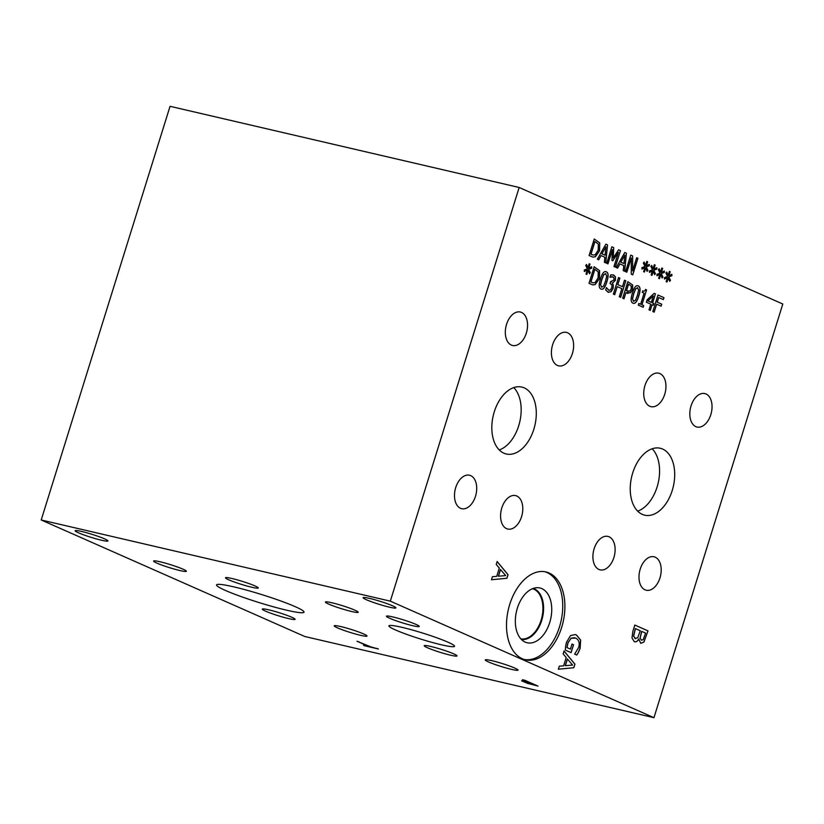 <?xml version="1.0" encoding="UTF-8"?>
<svg xmlns="http://www.w3.org/2000/svg" width="824" height="824" viewBox="0 0 824 824"><rect width="100%" height="100%" fill="white"/><g stroke="black" fill="none" stroke-linecap="round" stroke-linejoin="round"><path stroke-width="1.24" d="M357.008 641.247L370.944 646.922L378.36 648.972L364.332 645.717L368.627 646.387L357.008 641.247M368.627 646.387L357.75 641.422M364.332 645.717L363.518 645.192M377.66 648.663L364.373 645.573M528.637 683.487L534.22 684.744L527.381 682.056L524.363 681.716L528.637 683.487M534.179 684.878L528.967 682.426M528.926 682.56L524.404 681.675M537.31 685.784L528.277 683.508L521.654 680.696M528.236 683.642L521.602 680.83L527.422 681.901L522.509 679.728L524.826 680.264L538.01 686.093L528.277 683.508M527.422 681.901L523.261 679.903M390.318 601.149L41.2 519.985L304.839 636.519L653.957 717.683L390.318 601.149L519.161 187.481L782.8 304.015L653.957 717.683M395.551 629.989A34.351 3.162 17.3 0 1 388.928 625.859A34.351 3.162 17.3 0 1 411.753 629.845A34.351 3.162 17.3 0 1 447.916 642.164A34.351 3.162 17.3 0 1 454.529 646.294A34.351 3.162 17.3 0 1 431.714 642.308A34.351 3.162 17.3 0 1 395.551 629.989M265.606 611.171A17.18 1.576 17.3 0 1 262.3 609.111A17.18 1.576 17.3 0 1 273.712 611.099A17.18 1.576 17.3 0 1 291.789 617.258A17.18 1.576 17.3 0 1 295.095 619.318A17.18 1.576 17.3 0 1 283.693 617.331A17.18 1.576 17.3 0 1 265.606 611.171M228.804 579.839A17.18 1.576 17.3 0 1 225.498 577.768A17.18 1.576 17.3 0 1 236.9 579.766A17.18 1.576 17.3 0 1 254.987 585.926A17.18 1.576 17.3 0 1 258.293 587.986A17.18 1.576 17.3 0 1 246.881 585.988A17.18 1.576 17.3 0 1 228.804 579.839M328.724 604.105A17.18 1.576 17.3 0 1 325.418 602.035A17.18 1.576 17.3 0 1 336.82 604.033A17.18 1.576 17.3 0 1 354.907 610.193A17.18 1.576 17.3 0 1 358.213 612.253A17.18 1.576 17.3 0 1 346.801 610.265A17.18 1.576 17.3 0 1 328.724 604.105M488.56 661.971A17.18 1.576 17.3 0 1 485.254 659.9A17.18 1.576 17.3 0 1 496.656 661.899A17.18 1.576 17.3 0 1 514.743 668.058A17.18 1.576 17.3 0 1 518.049 670.118A17.18 1.576 17.3 0 1 506.636 668.12A17.18 1.576 17.3 0 1 488.56 661.971M389.742 618.288A17.18 1.576 17.3 0 1 386.435 616.228A17.18 1.576 17.3 0 1 397.848 618.216A17.18 1.576 17.3 0 1 415.935 624.376A17.18 1.576 17.3 0 1 419.241 626.436A17.18 1.576 17.3 0 1 407.829 624.448A17.18 1.576 17.3 0 1 389.742 618.288M427.532 647.777A17.18 1.576 17.3 0 1 424.226 645.717A17.18 1.576 17.3 0 1 435.628 647.705A17.18 1.576 17.3 0 1 453.715 653.865A17.18 1.576 17.3 0 1 457.021 655.925A17.18 1.576 17.3 0 1 445.609 653.937A17.18 1.576 17.3 0 1 427.532 647.777M156.89 563.111A17.18 1.576 17.3 0 1 153.573 561.051A17.18 1.576 17.3 0 1 164.985 563.039A17.18 1.576 17.3 0 1 183.072 569.199A17.18 1.576 17.3 0 1 186.379 571.269A17.18 1.576 17.3 0 1 174.966 569.271A17.18 1.576 17.3 0 1 156.89 563.111M337.531 627.888A17.18 1.576 17.3 0 1 334.214 625.828A17.18 1.576 17.3 0 1 345.627 627.816A17.18 1.576 17.3 0 1 363.714 633.975A17.18 1.576 17.3 0 1 367.02 636.046A17.18 1.576 17.3 0 1 355.608 634.047A17.18 1.576 17.3 0 1 337.531 627.888M225.385 590.427A45.804 4.213 17.3 0 1 216.568 584.927A45.804 4.213 17.3 0 1 246.994 590.241A45.804 4.213 17.3 0 1 295.208 606.66A45.804 4.213 17.3 0 1 304.025 612.17A45.804 4.213 17.3 0 1 273.609 606.855A45.804 4.213 17.3 0 1 225.385 590.427M78.465 532.798A17.18 1.576 17.3 0 1 75.159 530.728A17.18 1.576 17.3 0 1 86.561 532.726A17.18 1.576 17.3 0 1 104.648 538.886A17.18 1.576 17.3 0 1 107.954 540.946A17.18 1.576 17.3 0 1 96.542 538.958A17.18 1.576 17.3 0 1 78.465 532.798M366.423 599.738A17.18 1.576 17.3 0 1 363.106 597.678A17.18 1.576 17.3 0 1 374.518 599.666A17.18 1.576 17.3 0 1 392.605 605.825A17.18 1.576 17.3 0 1 395.911 607.896A17.18 1.576 17.3 0 1 384.499 605.898A17.18 1.576 17.3 0 1 366.423 599.738M41.2 519.985L170.043 106.317L519.161 187.481M642.751 290.841C644.049 291.552 644.976 291.088 645.542 289.451L646.572 289.904L641.937 304.818L643.709 305.601L643.184 307.29L638.301 305.137L638.827 303.448L640.639 304.252L644.1 293.159L642.277 292.355L642.751 290.841L643.348 291.057M643.709 305.601L643.081 307.249M641.937 304.818L643.606 305.58M646.572 289.904L641.824 304.798M645.532 289.471L646.469 289.883M642.741 290.862L643.297 291.037M640.639 304.252L638.816 303.469M637.714 287.761L635.675 288.843L633.759 293.725L632.544 298.865L633.491 301.316L635.51 300.224L637.436 295.342L638.651 290.12L637.405 287.658M637.601 287.731L635.572 288.812L633.646 293.704L632.441 298.844L633.687 301.388M637.766 285.753L638.178 285.897C640.341 286.845 640.516 290.182 638.693 295.919C636.901 301.769 634.933 304.169 632.811 303.129M637.817 285.763L638.291 285.918C640.454 286.865 640.629 290.213 638.806 295.95C637.004 301.8 635.046 304.2 632.925 303.15C630.731 302.233 630.556 298.885 632.389 293.128C634.192 287.257 636.159 284.857 638.291 285.918L638.178 285.897M628.568 284.177L626.518 290.769L629.866 291.13L631.205 288.925L631.266 286.082L628.454 284.146L626.405 290.748L628.218 291.459M627.311 291.15L628.166 291.449M627.826 281.684L632.647 284.991L632.605 289.471L630.587 292.757L625.931 292.654L624.005 298.813L622.676 298.226L627.826 281.684L632.544 284.96L632.502 289.44L630.484 292.726L626.951 293.128M625.931 292.654L623.902 298.772M627.898 293.437L627.054 293.148M606.526 287.658L608.637 290.233L610.44 289.986L611.799 287.648L611.944 284.991L610.048 283.477L610.615 281.643L613.962 279.964L614.004 277.935L612.52 276.751M610.615 281.664L611.418 281.963M612.943 276.885L609.976 277.224L610.708 274.876L613.643 275.01L615.466 276.885L615.404 280.335L612.345 283.384L613.365 285.053L613.107 288.421L611.058 291.748L608.122 292.19L605.702 289.966L606.433 287.617L608.905 290.326M613.365 285.053L612.994 288.39L610.955 291.727L608.009 292.159M608.689 292.386L608.122 292.19M612.345 283.384L613.252 285.022M615.466 276.885L615.291 280.315L612.294 283.198M612.963 274.794L615.353 276.864M613.015 274.804L613.53 274.989M611.336 276.771L609.956 277.235M612.829 276.864L611.233 276.751M605.774 273.64L603.745 274.722L601.819 279.614L600.603 284.754L601.551 287.195L603.57 286.113L605.506 281.221L606.711 276.009L605.465 273.547M605.671 273.619L603.631 274.701L601.705 279.583L600.5 284.723L601.747 287.267M605.825 271.632L606.237 271.776C608.411 272.723 608.576 276.071 606.752 281.798C604.96 287.658 602.993 290.058 600.871 289.008M605.887 271.652L606.351 271.807C608.514 272.754 608.689 276.091 606.866 281.829C605.063 287.679 603.106 290.079 600.984 289.039C598.801 288.112 598.626 284.764 600.459 279.006C602.262 273.135 604.219 270.736 606.351 271.807L606.237 271.776M594.887 269.283L590.921 282.024L592.981 282.838L595.041 282.601L598.09 277.935L598.234 271.899L594.774 269.263L590.808 282.004L592.93 282.817M594.145 266.811L599.501 270.674L599.357 278.543L595.155 284.579L592.724 284.867M595.258 284.599L592.786 284.877L588.995 283.343L594.145 266.791L599.604 270.705L599.47 278.574L595.155 284.579M590.314 272.713L589.49 273.733L588.048 270.354L586.832 274.423L585.988 274.052L587.285 270.014L584.35 271.477L584.278 270.056L587.378 268.809L585.72 265.462L586.544 264.442L587.976 267.831L589.191 263.762L590.036 264.133L588.717 268.161L591.673 266.719L591.735 268.14L588.645 269.366L590.314 272.713L589.448 273.63M588.645 269.366L590.2 272.682M591.735 268.14L588.532 269.335M591.57 266.77L591.622 268.109M588.717 268.161L590.036 264.133M589.181 263.783L589.922 264.113M587.976 267.831L586.472 264.514M587.285 270.014L584.35 271.395M588.048 270.354L586.729 274.371M625.797 280.788L620.647 297.33L619.318 296.743L621.842 288.647L617.227 286.608L614.704 294.704L613.375 294.117L618.525 277.575L619.854 278.162L617.835 284.651L622.45 286.69L624.468 280.201L625.797 280.788L620.544 297.289M624.468 280.222L625.694 280.757M622.45 286.69L617.835 284.651M619.854 278.162L617.732 284.62M618.525 277.585L619.751 278.131M617.227 286.608L614.601 294.662M653.329 295.929L647.839 300.873L651.321 302.387L653.329 295.929L647.839 300.873M647.942 300.904L651.321 302.387M653.803 303.489L653.247 305.271L652.052 304.746L650.28 310.432L648.993 309.855L650.764 304.169L646.335 302.223L647.067 299.885L654.204 293.334L655.43 293.88L652.608 302.964L653.803 303.489L653.144 305.23M652.608 302.964L653.689 303.459M655.43 293.88L652.495 302.933M654.184 293.354L655.327 293.859M652.052 304.746L650.177 310.38M663.979 297.66L663.361 299.617L658.706 297.557L657.253 302.223L661.713 304.2L661.106 306.157L656.646 304.18L654.163 312.142L652.824 311.554L657.985 295.013L663.979 297.66L663.258 299.565M657.974 295.033L663.866 297.629M656.646 304.18L654.06 312.1M661.713 304.2L661.003 306.106M657.253 302.223L661.61 304.169M658.706 297.557L657.14 302.202M661.301 273.64L662.96 276.977L662.146 278.007L660.694 274.619L659.478 278.697L658.634 278.316L659.942 274.289L656.996 275.752L656.934 274.33L660.034 273.074L658.366 269.736L659.19 268.706L660.632 272.105L661.837 268.037L662.681 268.408L661.363 272.435L664.329 270.993L664.381 272.404L661.188 273.609L662.846 276.957L662.094 277.904M646.263 266.986L647.921 270.334L647.108 271.364L645.656 267.975L644.45 272.044L643.606 271.673L644.904 267.646L641.968 269.108L641.896 267.687L644.996 266.43L643.328 263.083L644.152 262.063L645.594 265.462L646.809 261.393L647.654 261.764L646.335 265.792L649.291 264.349L649.353 265.761L646.15 266.966L647.819 270.313L647.067 271.261M620.451 250.578L615.301 267.131L613.962 266.533L618.402 252.288L612.768 260.827L611.964 260.466L612.386 249.62L607.947 263.876L606.711 263.33L611.861 246.778L613.684 247.581L613.314 257.902L618.597 249.765L620.451 250.578L615.188 267.079M598.708 259.797L597.359 259.2L605.898 244.141L607.535 244.872L605.753 262.908L604.352 262.29L604.888 257.263L601.056 255.574L598.708 259.797M599.717 242.905L599.573 250.774L595.361 256.81L592.889 257.078L589.098 255.543L594.248 239.001L599.717 242.905L599.46 250.754L595.258 256.779L592.827 257.067M617.598 268.14L616.249 267.543L624.777 252.494L626.415 253.215L624.644 271.261L623.232 270.632L623.768 265.606L619.947 263.917L617.598 268.14M637.91 258.293L632.76 274.845L631.266 274.186L631.277 257.953L626.837 272.229L625.591 271.673L630.741 255.131L632.636 255.965L632.595 270.849L636.674 257.747L637.91 258.293L632.657 274.794M653.782 270.313L655.441 273.661L654.627 274.68L653.174 271.302L651.959 275.371L651.115 275L652.423 270.962L649.477 272.425L649.415 271.014L652.515 269.757L650.847 266.409L651.671 265.39L653.113 268.779L654.318 264.71L655.162 265.081L653.844 269.108L656.81 267.676L656.872 269.088L653.669 270.293L655.337 273.63L654.575 274.577M668.81 276.957L670.479 280.304L669.665 281.334L668.212 277.946L666.997 282.014L666.153 281.643L667.461 277.616L664.515 279.068L664.453 277.657L667.543 276.401L665.885 273.053L666.709 272.033L668.14 275.432L669.356 271.353L670.2 271.735L668.882 275.752L671.848 274.32L671.9 275.731L668.707 276.936L670.365 280.284L669.613 281.221M496.233 564.45L497.14 561.515L508.037 574.689L506.925 578.252L491.464 579.756L492.412 576.707L496.718 576.357L499.303 568.055L496.233 564.45M638.816 638.971C637.529 641.422 636.004 642.298 634.274 641.597L631.998 638.023L632.873 631.287L634.82 625.045L648.004 630.875L643.894 642.123L640.753 643.307L638.713 638.95C637.416 641.391 635.901 642.267 634.161 641.577M634.81 641.783L634.274 641.597M522.344 658.767A45.114 28.088 -76.9 0 1 508.995 606.938A45.114 28.088 -76.9 0 1 545.921 571.928A45.114 28.088 -76.9 0 1 549.062 572.989A45.114 28.088 -76.9 0 1 562.411 624.808A45.114 28.088 -76.9 0 1 525.485 659.818A45.114 28.088 -76.9 0 1 522.344 658.767M557.436 365.444A17.18 10.691 -76.9 0 1 552.348 345.719A17.18 10.691 -76.9 0 1 566.407 332.391A17.18 10.691 -76.9 0 1 567.602 332.793A17.18 10.691 -76.9 0 1 572.69 352.517A17.18 10.691 -76.9 0 1 558.631 365.846A17.18 10.691 -76.9 0 1 557.436 365.444M460.513 508.284A17.18 10.691 -76.9 0 1 455.435 488.55A17.18 10.691 -76.9 0 1 469.495 475.221A17.18 10.691 -76.9 0 1 470.689 475.623A17.18 10.691 -76.9 0 1 475.767 495.358A17.18 10.691 -76.9 0 1 461.708 508.686A17.18 10.691 -76.9 0 1 460.513 508.284M695.837 426.626A17.18 10.691 -76.9 0 1 690.759 406.891A17.18 10.691 -76.9 0 1 704.819 393.573A17.18 10.691 -76.9 0 1 706.014 393.965A17.18 10.691 -76.9 0 1 711.091 413.7A17.18 10.691 -76.9 0 1 697.042 427.028A17.18 10.691 -76.9 0 1 695.837 426.626M598.924 569.466A17.18 10.691 -76.9 0 1 593.846 549.732A17.18 10.691 -76.9 0 1 607.896 536.403A17.18 10.691 -76.9 0 1 609.101 536.805A17.18 10.691 -76.9 0 1 614.179 556.54A17.18 10.691 -76.9 0 1 600.119 569.868A17.18 10.691 -76.9 0 1 598.924 569.466M649.755 406.253A17.18 10.691 -76.9 0 1 644.677 386.528A17.18 10.691 -76.9 0 1 658.736 373.2A17.18 10.691 -76.9 0 1 659.931 373.602A17.18 10.691 -76.9 0 1 665.009 393.326A17.18 10.691 -76.9 0 1 650.95 406.654A17.18 10.691 -76.9 0 1 649.755 406.253M645.007 589.829A17.18 10.691 -76.9 0 1 639.929 570.105A17.18 10.691 -76.9 0 1 653.988 556.777A17.18 10.691 -76.9 0 1 655.183 557.179A17.18 10.691 -76.9 0 1 660.261 576.903A17.18 10.691 -76.9 0 1 646.201 590.231A17.18 10.691 -76.9 0 1 645.007 589.829M511.354 345.081A17.18 10.691 -76.9 0 1 506.266 325.346A17.18 10.691 -76.9 0 1 520.325 312.018A17.18 10.691 -76.9 0 1 521.52 312.42A17.18 10.691 -76.9 0 1 526.608 332.154A17.18 10.691 -76.9 0 1 512.549 345.483A17.18 10.691 -76.9 0 1 511.354 345.081M506.595 528.658A17.18 10.691 -76.9 0 1 501.517 508.923A17.18 10.691 -76.9 0 1 515.577 495.595A17.18 10.691 -76.9 0 1 516.772 495.997A17.18 10.691 -76.9 0 1 521.85 515.721A17.18 10.691 -76.9 0 1 507.8 529.049A17.18 10.691 -76.9 0 1 506.595 528.658M642.298 514.372A34.351 21.383 -76.9 0 1 632.132 474.912A34.351 21.383 -76.9 0 1 660.251 448.256A34.351 21.383 -76.9 0 1 662.64 449.059A34.351 21.383 -76.9 0 1 672.806 488.519A34.351 21.383 -76.9 0 1 644.687 515.175A34.351 21.383 -76.9 0 1 642.298 514.372M503.886 453.19A34.351 21.383 -76.9 0 1 493.72 413.73A34.351 21.383 -76.9 0 1 521.839 387.074A34.351 21.383 -76.9 0 1 524.229 387.877A34.351 21.383 -76.9 0 1 534.395 427.337A34.351 21.383 -76.9 0 1 506.286 453.993A34.351 21.383 -76.9 0 1 503.886 453.19M565.573 646.541L566.449 642.349L570.507 635.592L575.193 634.573L576.532 635.026L580.652 640.104L580.117 648.416L578.489 652.289L576.759 655.039L574.647 654.101L578.695 647.406C579.921 642.905 578.901 639.784 575.646 638.064L571.022 638.291L567.994 642.916L567.025 647.592L570.435 649.096L572 644.049L573.545 644.729L571.084 652.629L565.326 650.085L565.573 646.541M563.132 653.916L564.049 650.991L574.946 664.154L573.834 667.718L558.363 669.232L559.311 666.183L563.616 665.833L566.201 657.521L563.132 653.916M664.381 272.404L661.188 273.609M664.216 271.044L664.278 272.383M661.363 272.435L662.681 268.408M661.837 268.058L662.578 268.387M660.632 272.105L659.128 268.789M659.942 274.289L656.996 275.669M660.694 274.619L659.375 278.646M649.353 265.761L646.15 266.966M649.188 264.401L649.24 265.74M646.335 265.792L647.654 261.764M646.799 261.414L647.54 261.733M645.594 265.462L644.09 262.145M644.904 267.646L641.958 269.026M645.656 267.975L644.337 272.002M618.587 249.775L620.338 250.558M613.314 257.902L613.684 247.581M611.851 246.798L613.571 247.56M612.386 249.62L607.844 263.834M618.402 252.288L612.675 260.775M605.98 246.747L601.901 253.833L605.104 255.224L605.98 246.747L601.901 253.833M602.014 253.854L605.104 255.224M601.056 255.574L598.615 259.745M607.535 244.872L605.65 262.866M605.887 244.162L607.422 244.841M594.99 241.494L591.024 254.235L593.084 255.038L595.144 254.801L598.193 250.136L598.348 244.1L594.876 241.463L590.911 254.204L593.033 255.028M594.248 239.022L599.604 242.884M624.86 255.09L620.781 262.176L623.984 263.567L624.86 255.09L620.781 262.176M620.894 262.197L623.984 263.567M619.947 263.917L617.495 268.099M626.415 253.215L624.53 271.209M624.767 252.515L626.312 253.195M636.664 257.768L637.807 258.272M632.595 270.849L632.636 255.965M630.741 255.152L632.523 255.934M631.277 257.953L626.724 272.178M656.872 269.088L653.669 270.293M656.697 267.728L656.759 269.057M653.844 269.108L655.162 265.081M654.318 264.731L655.059 265.06M653.113 268.779L651.609 265.472M652.423 270.962L649.477 272.353M653.174 271.302L651.856 275.329M671.9 275.731L668.707 276.936M671.735 274.371L671.797 275.71M668.882 275.752L670.2 271.735M669.356 271.374L670.097 271.704M668.14 275.432L666.647 272.116M667.461 277.616L664.515 278.996M668.212 277.946L666.894 281.973M572.618 665.071L567.345 658.953L565.243 665.668L572.618 665.071M567.448 658.973L565.357 665.699M573.834 667.718L558.373 669.191M574.946 664.154L573.72 667.687M564.018 651.063L574.833 664.123M573.545 644.729L570.981 652.587M572 644.069L573.432 644.698M570.435 649.096L567.025 647.592M571.022 638.291L567.88 642.895L566.912 647.561M574.431 637.663L570.919 638.27M578.489 652.289L576.646 655.018M575.142 634.562L576.419 635.005L580.539 640.073L580.003 648.385L578.376 652.268M505.709 575.605L500.436 569.477L498.345 576.203L505.709 575.605M500.549 569.508L498.458 576.234M506.925 578.252L491.475 579.725M508.037 574.689L506.822 578.221M497.119 561.597L507.924 574.658M641.752 631.4L640.124 638.209L641.443 640.176L643.173 639.671L645.604 633.1L641.639 631.369L640.021 638.178L641.69 640.258M635.417 628.599L633.697 636.128L635.139 638.549L637.735 637.694L640.289 630.751L635.304 628.568L633.594 636.107L635.603 638.713M635.026 638.528L635.541 638.703M643.894 642.123L640.639 643.276M648.004 630.875L643.781 642.092M634.81 625.066L647.891 630.844M532.479 588.707A25.74 16.027 -76.9 0 1 533.901 589.212A25.74 16.027 -76.9 0 1 541.595 618.474A25.74 16.027 -76.9 0 1 520.83 638.837M544.829 571.712A45.114 28.088 -76.9 0 1 546.899 572.484A45.114 28.088 -76.9 0 1 560.475 623.449A45.114 28.088 -76.9 0 1 524.414 659.53M525.207 642.112A28.119 17.51 -76.9 0 1 524.373 641.7A28.119 17.51 -76.9 0 1 516.483 611.408A28.119 17.51 -76.9 0 1 536.929 587.708A28.119 17.51 -76.9 0 1 541.862 588.635A28.119 17.51 -76.9 0 1 549.721 622.532A28.119 17.51 -76.9 0 1 525.207 642.112M533.231 588.429A26.203 16.315 -76.9 0 1 534.395 588.861A26.203 16.315 -76.9 0 1 542.285 618.433A26.203 16.315 -76.9 0 1 521.376 639.414A26.203 16.315 -76.9 0 0 542.274 618.412A26.203 16.315 -76.9 0 0 534.385 588.861A26.203 16.315 -76.9 0 0 533.231 588.429M637.663 511.137A34.351 21.383 103.1 0 0 658.18 483.039A34.351 21.383 103.1 0 0 652.155 448.781M499.251 449.956A34.351 21.383 103.1 0 0 519.769 421.867A34.351 21.383 103.1 0 0 513.754 387.599"/></g></svg>
